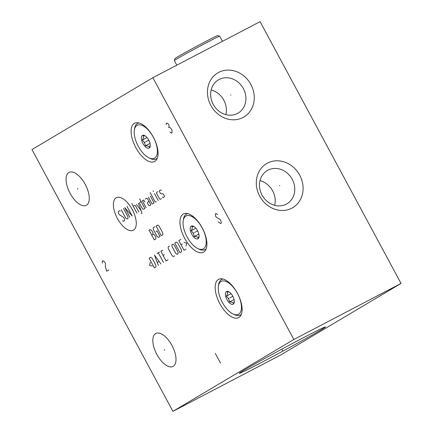 <?xml version="1.0" encoding="UTF-8"?>
<svg xmlns="http://www.w3.org/2000/svg" width="433" height="433" viewBox="0 0 433 433"><rect width="100%" height="100%" fill="white"/><g stroke="black" fill="none" stroke-linecap="round" stroke-linejoin="round"><path stroke-width="0.65" d="M280.124 355.298L172.913 411.35L293.834 339.488L401.039 283.436L280.124 355.298M320.566 330.163A48.956 1.11 -28.3 0 1 271.864 357.009A48.956 1.11 -28.3 0 1 239.222 373.338A48.956 1.11 -28.3 0 1 244.088 370.15A48.956 1.11 -28.3 0 1 291.842 343.807A48.956 1.11 -28.3 0 1 325.41 326.931A48.956 1.11 -28.3 0 1 320.566 330.163M172.913 411.35L31.961 149.564L152.876 77.702L260.087 21.65L401.039 283.436M293.834 339.488L152.876 77.702M299.706 175.181A25.623 22.576 -120.7 0 1 291.837 208.197A25.623 22.576 -120.7 0 1 259.681 196.106A25.623 22.576 -120.7 0 1 267.551 163.089A25.623 22.576 -120.7 0 1 299.706 175.181M250.869 84.484A25.623 22.576 -120.7 0 1 243 117.5A25.623 22.576 -120.7 0 1 210.844 105.408A25.623 22.576 -120.7 0 1 218.714 72.392A25.623 22.576 -120.7 0 1 250.869 84.484M173.216 366.302A18.576 8.774 62.4 0 1 173.016 366.415A18.576 8.774 62.4 0 1 156.746 354.226A18.576 8.774 62.4 0 1 155.604 333.599A18.576 8.774 62.4 0 1 155.804 333.491A18.576 8.774 62.4 0 1 172.074 345.675A18.576 8.774 62.4 0 1 173.216 366.302M86.476 205.204A18.576 8.774 62.4 0 1 86.275 205.312A18.576 8.774 62.4 0 1 70.005 193.129A18.576 8.774 62.4 0 1 68.863 172.502A18.576 8.774 62.4 0 1 69.064 172.394A18.576 8.774 62.4 0 1 85.333 184.577A18.576 8.774 62.4 0 1 86.476 205.204M238.875 317.497A21.596 10.203 62.4 0 1 238.643 317.627A21.596 10.203 62.4 0 1 219.726 303.463A21.596 10.203 62.4 0 1 218.405 279.48A21.596 10.203 62.4 0 1 218.633 279.35A21.596 10.203 62.4 0 1 237.549 293.514A21.596 10.203 62.4 0 1 238.875 317.497M203.656 252.093A21.596 10.203 62.4 0 1 203.429 252.222A21.596 10.203 62.4 0 1 184.512 238.058A21.596 10.203 62.4 0 1 183.186 214.075A21.596 10.203 62.4 0 1 183.413 213.945A21.596 10.203 62.4 0 1 202.335 228.11A21.596 10.203 62.4 0 1 203.656 252.093M154.819 161.395A21.596 10.203 62.4 0 1 154.592 161.525A21.596 10.203 62.4 0 1 135.675 147.361A21.596 10.203 62.4 0 1 134.349 123.378A21.596 10.203 62.4 0 1 134.582 123.248A21.596 10.203 62.4 0 1 153.499 137.413A21.596 10.203 62.4 0 1 154.819 161.395M274.701 205.329A19.306 17.011 -120.7 0 0 272.671 190.893A19.306 17.011 59.3 0 0 260.017 180.621M292.205 179.284A19.306 17.011 -120.7 0 1 286.987 203.77A19.306 17.011 -120.7 0 1 262.046 195.056A19.306 17.011 59.3 0 1 267.258 170.57A19.306 17.011 59.3 0 1 292.205 179.284M225.864 114.631A19.306 17.011 -120.7 0 0 223.834 100.196A19.306 17.011 59.3 0 0 211.18 89.923M243.368 88.586A19.306 17.011 -120.7 0 1 238.155 113.067A19.306 17.011 -120.7 0 1 213.209 104.358A19.306 17.011 59.3 0 1 218.427 79.872A19.306 17.011 59.3 0 1 243.368 88.586M174.337 60.588A25.758 0.585 151.7 0 1 207.488 42.169A25.758 0.585 151.7 0 1 219.683 36.172A25.758 0.585 151.7 0 0 219.683 36.172L217.702 35.576A24.297 0.552 151.7 0 0 206.2 41.232A24.297 0.552 151.7 0 0 174.932 58.607L174.337 60.588A25.758 0.585 151.7 0 0 174.337 60.604L176.805 65.194M237.408 293.368A18.576 8.774 62.4 0 1 241.176 310.174A18.576 8.774 62.4 0 1 232.954 313.93A18.576 8.774 62.4 0 1 222.302 302.342A18.576 8.774 62.4 0 1 218.421 286.137A18.576 8.774 62.4 0 1 225.918 281.418A18.576 8.774 62.4 0 1 237.408 293.368M226.952 299.582A7.139 3.372 -117.6 0 0 231.368 304.172A7.139 3.372 -117.6 0 0 234.248 302.358A7.139 3.372 -117.6 0 0 232.754 296.129A7.139 3.372 -117.6 0 0 228.662 291.68A7.139 3.372 -117.6 0 0 225.501 293.119A7.139 3.372 -117.6 0 0 226.952 299.582M241.408 314.185A20.042 9.466 62.4 0 1 240.283 315.018A20.042 9.466 62.4 0 1 234.34 314.602L232.954 313.93M218.421 286.137L218.66 284.616A20.042 9.466 62.4 0 1 221.712 279.496A20.042 9.466 62.4 0 1 223.038 279.047M229.371 292.091L227.141 291.826C227.812 292.768 227.563 294.196 226.378 296.112L228.635 298.656L229.512 301.925L234.069 299.544M234.313 301.563L233.403 303.452C233.03 302.456 231.736 301.947 229.512 301.925M226.378 296.112L231.076 293.661M202.189 227.958A18.576 8.774 62.4 0 1 205.956 244.769A18.576 8.774 62.4 0 1 197.735 248.526A18.576 8.774 62.4 0 1 187.083 236.938A18.576 8.774 62.4 0 1 183.202 220.733A18.576 8.774 62.4 0 1 190.699 216.007A18.576 8.774 62.4 0 1 202.189 227.958M191.732 234.172A7.139 3.372 -117.6 0 0 196.149 238.767A7.139 3.372 -117.6 0 0 199.028 236.954A7.139 3.372 -117.6 0 0 197.54 230.724A7.139 3.372 -117.6 0 0 193.448 226.27A7.139 3.372 -117.6 0 0 190.287 227.715A7.139 3.372 -117.6 0 0 191.732 234.172M206.195 248.78A20.042 9.466 62.4 0 1 205.063 249.608A20.042 9.466 62.4 0 1 199.12 249.197L197.735 248.526M183.202 220.733L183.446 219.212A20.042 9.466 62.4 0 1 186.493 214.091A20.042 9.466 62.4 0 1 187.825 213.642M194.152 226.686L191.922 226.416C192.598 227.363 192.344 228.792 191.164 230.708L193.421 233.252L194.293 236.521L198.85 234.139M199.093 236.158L198.184 238.042C197.816 237.051 196.517 236.542 194.293 236.521M191.164 230.708L195.857 228.251M153.352 137.261A18.576 8.774 62.4 0 1 157.125 154.072A18.576 8.774 62.4 0 1 148.898 157.829A18.576 8.774 62.4 0 1 138.246 146.24A18.576 8.774 62.4 0 1 134.365 130.035A18.576 8.774 62.4 0 1 141.862 125.31A18.576 8.774 62.4 0 1 153.352 137.261M142.901 143.475A7.139 3.372 -117.6 0 0 147.312 148.07A7.139 3.372 -117.6 0 0 150.197 146.251A7.139 3.372 -117.6 0 0 148.703 140.027A7.139 3.372 -117.6 0 0 144.611 135.572A7.139 3.372 -117.6 0 0 141.45 137.017A7.139 3.372 -117.6 0 0 142.901 143.475M157.358 158.077A20.042 9.466 62.4 0 1 156.232 158.911A20.042 9.466 62.4 0 1 150.283 158.494L148.898 157.829M134.365 130.035L134.609 128.514A20.042 9.466 62.4 0 1 137.656 123.394A20.042 9.466 62.4 0 1 138.988 122.945M145.315 135.989L143.085 135.718C143.761 136.666 143.507 138.095 142.327 140.011L144.584 142.554L145.456 145.824L150.013 143.437M150.256 145.461L149.347 147.344C148.979 146.354 147.68 145.845 145.456 145.824M142.327 140.011L147.02 137.553M164.756 349.772L164.064 350.129M78.016 188.674L77.323 189.032M228.987 298.31L228.294 298.673L228.987 298.31M193.768 232.905L193.075 233.263L193.768 232.905M144.931 142.208L144.238 142.565L144.931 142.208M132.281 209.561A18.338 8.665 -117.6 0 0 116.136 197.849A18.338 8.665 -117.6 0 0 117.37 218.421A18.338 8.665 -117.6 0 0 133.516 230.134A18.338 8.665 -117.6 0 0 132.281 209.561M120.325 211.196L119.632 210.698L118.361 211.456L118.463 213.215L119.205 214.595L123.67 217.409L124.412 218.789L124.52 220.554L123.243 221.312L122.555 220.808M123.459 208.425L127.919 216.706L128.027 218.465L127.069 219.033L125.689 218.032L121.229 209.751M129.938 217.328L124.736 207.661L132.173 216.002L126.966 206.335M136.958 213.16L131.751 203.494M138.869 212.024L135.524 205.81L134.836 205.307L133.24 206.254M141.385 213.566L142.024 213.188L138.344 203.223M136.427 204.36L141.104 210.698M141.104 201.583L139.832 202.341L139.561 203.407L142.538 208.933L143.545 209.242L144.822 208.484L139.621 198.817M144.985 202.011L143.659 200.062L142.381 200.825L146.1 207.726M149.022 201.432L147.75 202.189L147.48 203.261L148.595 205.329L149.607 205.643L150.884 204.885L147.907 199.359L146.847 198.168L145.25 199.115M148.438 197.221L151.788 203.434L152.476 203.938L154.072 202.99L150.354 196.084M150.143 192.566L154.976 201.54L155.664 202.043L156.302 201.664M158.218 200.528L154.5 193.621M153.385 191.548L153.12 190.796L153.385 191.548M157.796 191.662L156.519 192.42L156.573 193.302L159.544 198.823L160.237 199.326L161.514 198.568M162.418 197.118L163.106 197.621L164.383 196.863L164.329 195.981L163.214 193.908L160.556 193.665L159.441 191.597L159.387 190.715L160.665 189.957L161.357 190.455M152.957 234.275L153.277 234.085L154.657 235.087L155.772 237.16L155.875 238.919L154.283 239.866L149.076 230.199L150.035 229.631L151.734 230.443L152.849 232.516L152.957 234.275L151.68 235.032M154.819 226.789L153.222 227.736L153.331 229.495L157.049 236.396L158.429 237.403L160.021 236.45L157.049 230.93L156.091 231.498M161.298 235.693L162.895 234.746L162.786 232.986L159.068 226.086L157.688 225.079L156.091 226.031L161.298 235.693M150.283 262.409L149.574 265.261L152.27 266.095M154.359 267.892L155.95 266.939L155.848 265.18L152.129 258.279L150.749 257.278L149.152 258.225L154.359 267.892M160.946 263.973L154.467 255.064L158.397 265.489M157.336 262.474L159.035 261.462M163.501 262.458L158.294 252.791M157.022 253.549L159.571 252.033M162.759 250.139L160.849 251.275L166.05 260.942L167.966 259.805M164.351 254.658L163.079 255.416M169.455 246.155L168.183 246.913L168.285 248.677L172.004 255.578L173.384 256.58L174.661 255.822M175.728 253.37L177.108 254.371L178.066 253.803L177.958 252.044L174.239 245.138L172.859 244.136L171.901 244.705L172.009 246.464L175.728 253.37M179.976 252.666L181.573 251.714L181.465 249.955L177.746 243.054L176.366 242.052L174.77 243L179.976 252.666M180.723 239.46L178.813 240.596L184.014 250.263L185.93 249.127M182.32 243.979L181.043 244.742M185.968 246.068L186.677 243.216L183.982 242.383M108.932 269.9L106.697 271.226L105.365 266.701L105.463 263.453L104.597 261.846L102.892 260.731L102.334 261.061L102.361 263.172M217.647 214.644L215.948 213.534L215.385 213.864L215.417 215.97L216.565 217.415L220.251 219.477L221.274 222.059L221.149 223.195L220.592 223.531L218.172 221.777M169.817 131.962L171.522 133.077L172.08 132.747L171.896 129.667L170.748 128.222L169.043 127.107L169.011 124.996L167.863 123.551L166.873 123.08L166.315 123.41L166.191 124.547M168.486 127.437L169.043 127.107M215.293 353.42L220.494 363.087M282.538 350.546L282.116 349.767M279.512 185.752L279.87 185.535L279.512 185.752M230.675 95.054L231.038 94.838L230.675 95.054M232.84 296.291L229.853 297.855M197.627 230.886L194.639 232.451M148.79 140.189L145.802 141.753M219.699 36.177L222.465 41.319M221.712 279.496L222.724 278.971M240.283 315.018L241.295 314.488M186.493 214.091L187.505 213.561M205.063 249.608L206.076 249.083M137.656 123.394L138.668 122.864M156.232 158.911L157.239 158.386"/></g></svg>
